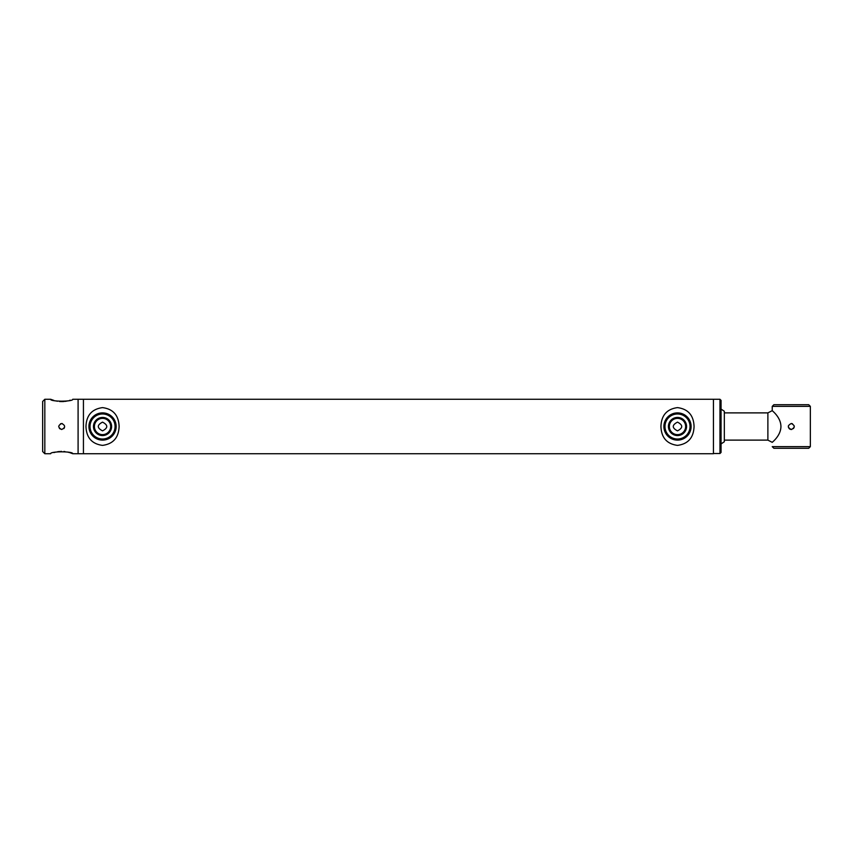<?xml version="1.0" encoding="UTF-8"?>
<svg xmlns="http://www.w3.org/2000/svg" width="853" height="853" viewBox="0 0 853 853"><rect width="100%" height="100%" fill="white"/><g stroke="black" fill="none" stroke-linecap="round" stroke-linejoin="round"><path stroke-width="1.28" d="M62.29 423.568L60.563 423.738M58.708 426.5L59.582 428.611L61.704 429.496C57.844 427.502 57.844 425.498 61.704 423.504C65.574 425.498 65.574 427.492 61.704 429.496M63.836 428.611L64.476 427.63M719.964 453.529L719.964 399.279L721.062 400.366L721.062 452.431L719.964 453.529L713.439 453.529L713.439 399.279L83.434 399.279L83.434 453.721L78.092 453.721L78.092 399.279L72.729 399.279C73.422 401.784 49.986 401.784 50.679 399.279L44.825 399.279L44.825 453.721L50.679 453.721C49.996 451.216 73.411 451.216 72.729 453.721L70.223 452.804M719.964 399.279L713.439 399.279L713.439 453.721L83.434 453.721L83.434 399.279L78.092 399.279L78.092 453.721L72.729 453.721M69.477 452.58L67.888 452.143M64.956 451.6L63.89 451.482M61.544 451.386L60.627 451.418M59.497 451.493L57.492 451.749M55.562 452.143L53.91 452.58M50.679 399.279L53.91 400.42M55.584 400.867L57.471 401.251M59.55 401.518L60.616 401.582M61.512 401.614L63.879 401.518M64.935 401.4L65.83 401.273M66.001 401.241L67.835 400.867M69.509 400.42L70.223 400.196M44.825 453.721L42.65 451.546L42.65 401.454L44.825 399.279M772.242 442.344L767.881 440.116L767.881 412.884L724.325 412.884M810.35 446.641L772.242 446.641L773.874 448.283L808.719 448.283L810.35 446.641L810.35 406.359L808.719 404.717L773.874 404.717L772.242 406.359L772.242 410.656L767.881 412.884L767.881 440.116L724.325 440.116M721.062 443.923L724.325 441.747L724.325 411.253L721.062 409.077M102.541 417.437A9.063 9.063 0 0 1 111.604 426.5A9.063 9.063 0 0 1 102.541 435.563A9.063 9.063 0 0 1 93.478 426.5A9.063 9.063 0 0 1 102.541 417.437M102.541 434.635A8.135 8.135 0 0 0 110.677 426.5A8.135 8.135 0 0 0 102.541 418.365A8.135 8.135 0 0 0 94.406 426.5A8.135 8.135 0 0 0 102.541 434.635M92.561 417.245C90.194 419.879 88.979 422.96 88.925 426.5A13.616 13.616 0 0 1 102.541 412.884A13.616 13.616 0 0 1 116.157 426.5A13.616 13.616 0 0 1 102.541 440.116A13.616 13.616 0 0 1 88.925 426.5A13.616 13.616 0 0 1 102.541 412.884A13.616 13.616 0 0 1 116.157 426.5A13.616 13.616 0 0 1 102.541 440.116A13.616 13.616 0 0 1 88.925 426.5C88.979 430.04 90.194 433.121 92.561 435.755M677.495 417.437A9.063 9.063 0 0 1 686.569 426.5A9.063 9.063 0 0 1 677.495 435.563A9.063 9.063 0 0 1 668.432 426.5A9.063 9.063 0 0 1 677.495 417.437M677.495 434.635A8.135 8.135 0 0 0 685.641 426.5A8.135 8.135 0 0 0 677.495 418.365A8.135 8.135 0 0 0 669.36 426.5A8.135 8.135 0 0 0 677.495 434.635M677.495 440.116A13.616 13.616 0 0 1 663.89 426.5A13.616 13.616 0 0 1 677.495 412.884A13.616 13.616 0 0 1 691.111 426.5A13.616 13.616 0 0 1 677.495 440.116M667.515 417.245C665.148 419.879 663.933 422.96 663.89 426.5C663.933 430.04 665.148 433.121 667.515 435.755M687.475 435.755C689.853 433.121 691.058 430.04 691.111 426.5C691.058 422.96 689.853 419.879 687.475 417.245M791.296 429.496C787.426 427.502 787.426 425.498 791.296 423.504C795.156 425.498 795.156 427.492 791.296 429.496L791.883 429.432M790.71 429.432L789.633 428.984M789.174 428.611L788.364 427.097M788.353 427.076L788.375 425.839M791.296 423.504L792.437 423.728M794.228 425.914L794.228 427.086M794.228 427.118L793.418 428.611M810.35 406.359L772.242 406.359M677.495 430.861C683.114 427.95 683.114 425.05 677.506 422.139C671.876 425.039 671.876 427.95 677.495 430.861M102.541 430.861C108.16 427.95 108.16 425.05 102.541 422.139C96.922 425.039 96.922 427.95 102.541 430.861M660.936 426.5C661.342 437.664 666.854 443.955 677.474 445.383C688.126 443.976 693.66 437.674 694.065 426.5C693.649 415.315 688.115 409.014 677.474 407.617C666.843 409.067 661.331 415.358 660.936 426.5M691.111 426.5A13.616 13.616 0 0 0 677.495 412.884A13.616 13.616 0 0 0 663.89 426.5M85.972 426.5C86.388 437.664 91.9 443.955 102.509 445.383C113.172 443.976 118.695 437.674 119.111 426.5C118.695 415.315 113.161 409.014 102.52 407.617C91.879 409.067 86.366 415.358 85.972 426.5M780.932 426.5C780.815 416.925 771.773 410.464 772.242 410.656C771.784 410.474 780.836 416.978 780.932 426.5C780.815 436.075 771.762 442.536 772.242 442.344C771.805 442.526 780.847 435.99 780.932 426.5M102.541 413.982A12.518 12.518 0 0 0 90.023 426.5A12.518 12.518 0 0 0 102.541 439.018A12.518 12.518 0 0 0 115.059 426.5A12.518 12.518 0 0 0 102.541 413.982M677.495 413.982A12.518 12.518 0 0 0 664.977 426.5A12.518 12.518 0 0 0 677.495 439.018A12.518 12.518 0 0 0 690.024 426.5A12.518 12.518 0 0 0 677.495 413.982"/></g></svg>
